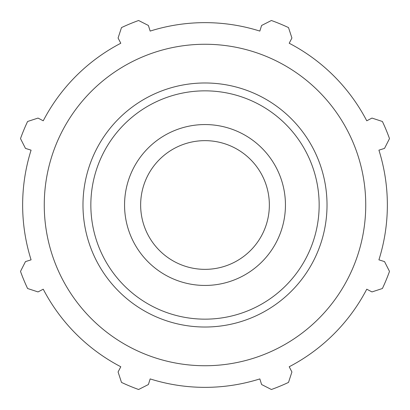 <?xml version="1.0" encoding="UTF-8"?>
<svg xmlns="http://www.w3.org/2000/svg" width="410" height="410" viewBox="0 0 410 410"><rect width="100%" height="100%" fill="white"/><g stroke="black" fill="none" stroke-linecap="round" stroke-linejoin="round"><path stroke-width="0.61" d="M378.917 150.162L384.529 148.394L389.5 138.606A196.082 196.082 0 0 0 382.407 121.488L371.972 118.08L366.755 120.796A182.358 182.358 0 0 0 289.204 43.245L291.92 38.027L288.512 27.593A196.082 196.082 0 0 0 271.394 20.5L261.606 25.471L259.837 31.083A182.358 182.358 0 0 0 150.162 31.083L148.394 25.471L138.606 20.5A196.082 196.082 0 0 0 121.488 27.593L118.08 38.027L120.796 43.245A182.358 182.358 0 0 0 43.245 120.796L38.027 118.08L27.593 121.488A196.082 196.082 0 0 0 20.5 138.606L25.471 148.394L31.083 150.162A182.358 182.358 0 0 0 31.083 259.837L25.471 261.606L20.5 271.394A196.082 196.082 0 0 0 27.593 288.512L38.027 291.92L43.245 289.204A182.358 182.358 0 0 0 120.796 366.755L118.08 371.972L121.488 382.407A196.082 196.082 0 0 0 138.606 389.5L148.394 384.529L150.162 378.917A182.358 182.358 0 0 0 259.837 378.917L261.606 384.529L271.394 389.5A196.082 196.082 0 0 0 288.512 382.407L291.92 371.972L289.204 366.755A182.358 182.358 0 0 0 366.755 289.204L371.972 291.92L382.407 288.512A196.082 196.082 0 0 0 389.5 271.394L384.529 261.606L378.917 259.837A182.358 182.358 0 0 0 378.917 150.162M205 365.74A160.74 160.74 0 0 0 344.205 124.63A160.74 160.74 0 0 0 65.795 124.63A160.74 160.74 0 0 0 205 365.74M205 285.442A80.442 80.442 0 0 0 285.442 205A80.442 80.442 0 0 0 205 124.558A80.442 80.442 0 0 0 124.558 205A80.442 80.442 0 0 0 205 285.442M205 269.355A64.355 64.355 0 0 0 269.355 205A64.355 64.355 0 0 0 205 140.645A64.355 64.355 0 0 0 140.645 205A64.355 64.355 0 0 0 205 269.355M205 319.154A114.154 114.154 0 0 1 90.846 205A114.154 114.154 0 0 1 205 90.846A114.154 114.154 0 0 1 319.154 205A114.154 114.154 0 0 1 205 319.154M327.021 205A122.021 122.021 0 0 0 205 82.979A122.021 122.021 0 0 0 82.979 205A122.021 122.021 0 0 0 205 327.021A122.021 122.021 0 0 0 327.021 205"/></g></svg>

